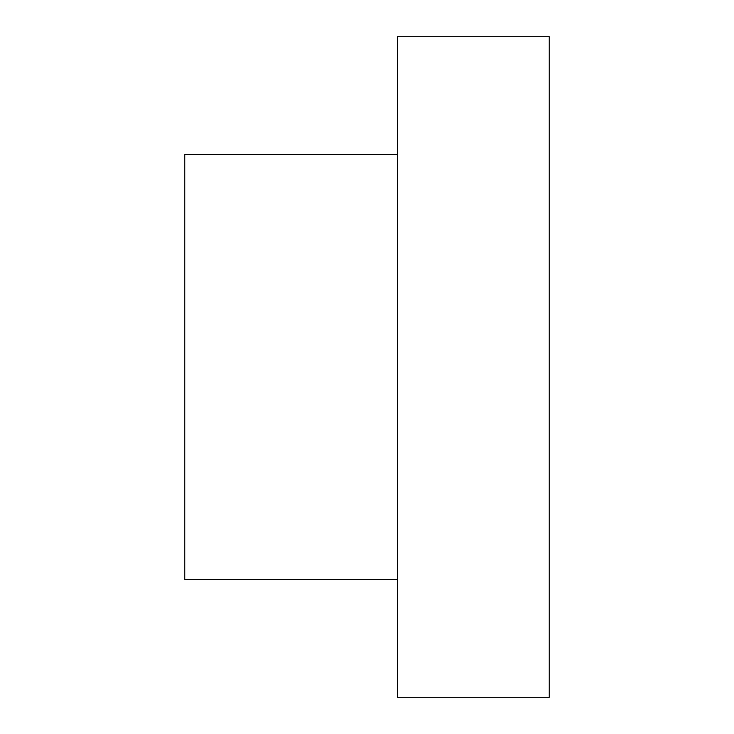 <?xml version="1.0" encoding="UTF-8"?>
<svg xmlns="http://www.w3.org/2000/svg" width="734" height="734" viewBox="0 0 734 734"><rect width="100%" height="100%" fill="white"/><g stroke="black" fill="none" stroke-linecap="round" stroke-linejoin="round"><path stroke-width="1.1" d="M397.369 367L397.369 697.3L549.234 697.3L549.234 36.7L397.369 36.7L397.369 367M397.369 579.603L184.766 579.603L184.766 154.397L397.369 154.397"/></g></svg>
